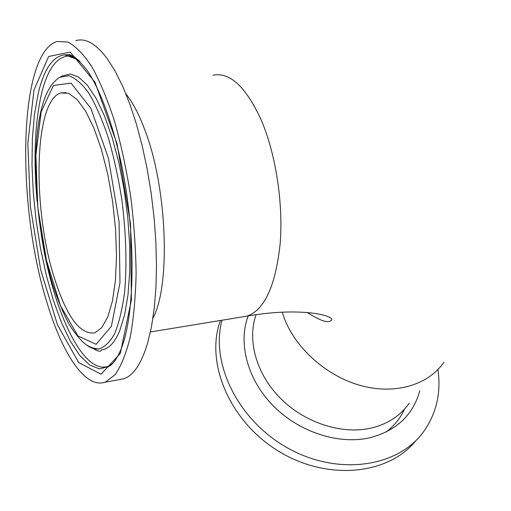 <?xml version="1.0" encoding="UTF-8"?>
<svg xmlns="http://www.w3.org/2000/svg" width="511" height="511" viewBox="0 0 511 511"><rect width="100%" height="100%" fill="white"/><g stroke="black" fill="none" stroke-linecap="round" stroke-linejoin="round"><path stroke-width="0.77" d="M437.972 369.523C441.242 392.87 436.407 413.642 423.472 431.84C397.992 467.156 338.371 476.188 288.421 448.422C238.311 420.981 210.098 363.295 222.023 320.218M416.158 440.316C388.801 474.923 327.41 481.375 278.45 451.117C229.305 421.192 204.905 362.197 220.445 320.474M118.737 379.705L123.822 378.779C133.492 375.521 141.432 363.608 147.641 343.06L151.397 327.187L154.188 308.823L155.906 288.287L156.487 265.976L155.893 242.348L154.118 217.935L151.192 193.299L147.174 169.013L142.167 145.635L136.29 123.694L129.698 103.676L122.551 85.969L115.02 70.908L107.272 58.708C96.023 43.742 85.541 37.718 75.826 40.65M47.101 302.946C62.406 353.989 85.382 389.12 105.247 382.145L115.071 374.761C121.081 366.138 126.128 353.657 130.209 337.305C133.588 318.883 135.556 297.626 136.118 273.538C135.779 248.301 133.927 222.298 130.561 195.528C126.364 169.026 120.998 144.179 114.458 120.986C107.419 99.396 99.862 81.281 91.788 66.628C83.632 54.307 75.654 46.111 67.835 42.043L56.887 41.493C17.674 54.255 16.633 207.102 47.101 302.946M54.594 278.699C66.769 316.935 80.189 334.98 94.835 332.84L101.849 327.545L107.853 316.782L112.497 300.8L115.46 280.188L116.514 255.89L115.556 229.145L112.586 201.443L107.776 174.347L101.402 149.391L93.845 127.929L85.554 111.021L76.995 99.383L68.608 93.353L60.783 92.951C33.662 100.712 32.295 210.181 54.594 278.699M248.205 315.926C237.87 342.951 247.273 379.398 273.168 405.747C299.031 432.089 338.589 444.96 369.843 437.767C396.549 430.696 413.195 415.002 419.78 390.679M409.26 403.096C400.407 415.813 387.581 424.168 370.775 428.161C341.629 434.733 304.856 422.821 280.558 398.439C256.247 374.052 246.954 340.198 256.068 314.77M443.906 362.203C428.812 384.521 396.287 394.741 362.363 385.99C328.458 377.252 297.025 350.144 284.831 319.669L282.206 312.227M386.099 432.063C394.23 425.848 400.362 418.202 404.488 409.132M152.93 318.244C170.802 285.304 167.282 187.262 144.626 129.385C138.832 114.017 132.598 102.187 125.93 93.883M212.991 75.245C229.803 71.808 245.855 86.672 261.14 119.855C275.812 153.92 283.452 203.627 280.137 243.894C275.582 285.77 264.596 309.832 247.183 316.092L242.125 316.922M120.296 353.408L131.41 299.976L130.516 223.799L117.128 144.121L94.969 82.201L70.199 52.033L48.628 56.491L33.982 89.974L27.85 143.144L30.328 206.15L40.663 269.68L57.468 324.811L78.643 362.548L101.044 374.212L120.296 353.408M113.059 363.027L108.754 366.559L99.402 368.885L89.617 365.026L79.793 355.515L70.275 341.029L61.365 322.313L53.31 300.155L46.316 275.333L40.554 248.646L36.172 220.861L33.292 192.762L31.995 165.142L32.365 138.813L34.435 114.605L38.223 93.379C43.946 69.311 52.703 56.459 64.501 54.83C69.407 54.53 74.574 56.772 80.003 61.556M110.676 365.205C84.596 379.526 52.908 311.966 41.212 234.319M37.092 201.257C33.343 159.426 34.786 123.719 41.417 94.145C47.159 70.314 55.916 57.615 67.688 56.038L75.468 57.596M41.161 111.89L53.406 85.452L71.048 83.114L90.913 108.447L108.46 158.359L119.076 221.787L119.983 282.672L111.404 326.274L96.113 344.305L77.921 335.951L60.432 305.623L46.424 260.22L37.82 207.466L35.879 155.299L41.161 111.89M86.263 344.74C90.39 347.94 94.433 349.364 98.393 349.019C104.365 347.461 109.769 342.376 114.605 333.753C118.974 323.112 122.289 309.353 124.556 292.484C127.079 264.5 126.153 233.399 121.771 199.188C118.265 177.125 113.736 156.519 108.198 137.376C102.219 119.644 95.812 104.985 88.971 93.385C82.079 83.855 75.373 77.972 68.851 75.743L59.819 77.295C51.17 82.667 44.898 93.845 40.995 110.823C30.539 154.89 36.128 230.474 52.805 284.831C57.724 299.861 63.128 312.975 68.998 324.153C75.411 334.2 81.096 341.016 86.04 344.593C89.54 347.026 93.654 348.502 98.393 349.019L93.654 348.247M60.815 76.778L62.668 75.807L70.314 74.006L78.611 77.059L87.285 85.126L96.011 98.138L104.416 115.78L112.139 137.478L118.808 162.396L124.109 189.485L127.788 217.533L129.685 245.28L129.737 271.494L127.98 295.071L124.556 315.089L119.663 330.879C114.592 342.862 108.562 349.173 101.568 349.824L100.974 350.859C99.3 351.664 96.739 350.878 93.289 348.508M150.426 331.965L247.183 316.092C304.179 306.127 338.633 316.858 330.598 320.825C327.404 323.227 319.573 320.41 307.111 312.368M78.036 59.685L64.501 54.83L69.892 54.664C75.922 57.539 82.111 63.409 88.467 72.275C101.235 92.325 113.423 126.032 121.835 166.203C136.558 237.845 134.763 319.024 120.104 351.357C116.68 358.767 113.378 363.525 110.204 365.633L110.721 365.244M123.822 378.779L105.247 382.145M60.783 92.951L65.97 92.612"/></g></svg>
